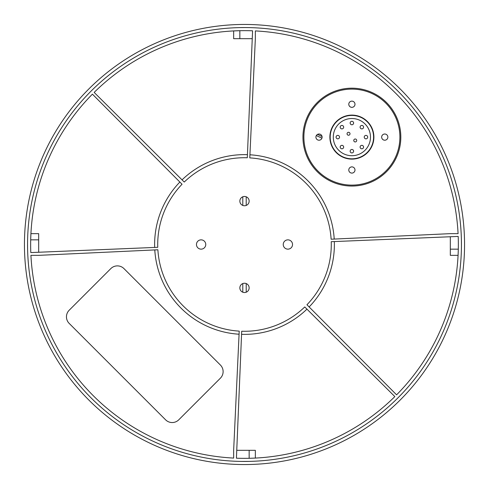 <?xml version="1.0" encoding="UTF-8"?>
<svg xmlns="http://www.w3.org/2000/svg" width="489" height="489" viewBox="0 0 489 489"><rect width="100%" height="100%" fill="white"/><g stroke="black" fill="none" stroke-linecap="round" stroke-linejoin="round"><path stroke-width="0.73" d="M349.574 132.721A1.473 1.473 0 0 0 347.49 132.721A1.473 1.473 0 0 0 347.49 134.805A1.473 1.473 0 0 0 349.574 134.805A1.473 1.473 0 0 0 349.574 132.721M353.107 121.81A1.73 1.73 0 0 0 350.662 121.81A1.73 1.73 0 0 0 350.662 124.255A1.73 1.73 0 0 0 353.107 124.255A1.73 1.73 0 0 0 353.107 121.81M343.15 125.936A1.73 1.73 0 0 0 340.705 125.936A1.73 1.73 0 0 0 340.705 128.381A1.73 1.73 0 0 0 343.15 128.381A1.73 1.73 0 0 0 343.15 125.936M339.024 135.893A1.73 1.73 0 0 0 336.585 135.893A1.73 1.73 0 0 0 336.585 138.338A1.73 1.73 0 0 0 339.024 138.338A1.73 1.73 0 0 0 339.024 135.893M343.15 145.85A1.73 1.73 0 0 0 340.705 145.85A1.73 1.73 0 0 0 340.705 148.295A1.73 1.73 0 0 0 343.15 148.295A1.73 1.73 0 0 0 343.15 145.85M353.107 149.976A1.73 1.73 0 0 0 350.662 149.976A1.73 1.73 0 0 0 350.662 152.415A1.73 1.73 0 0 0 353.107 152.415A1.73 1.73 0 0 0 353.107 149.976M363.064 145.85A1.73 1.73 0 0 0 360.619 145.85A1.73 1.73 0 0 0 360.619 148.295A1.73 1.73 0 0 0 363.064 148.295A1.73 1.73 0 0 0 363.064 145.85M367.19 135.893A1.73 1.73 0 0 0 364.745 135.893A1.73 1.73 0 0 0 364.745 138.338A1.73 1.73 0 0 0 367.19 138.338A1.73 1.73 0 0 0 367.19 135.893M356.279 139.426A1.473 1.473 0 0 0 354.195 139.426A1.473 1.473 0 0 0 354.195 141.51A1.473 1.473 0 0 0 356.279 141.51A1.473 1.473 0 0 0 356.279 139.426M363.064 125.936A1.73 1.73 0 0 0 360.619 125.936A1.73 1.73 0 0 0 360.619 128.381A1.73 1.73 0 0 0 363.064 128.381A1.73 1.73 0 0 0 363.064 125.936M365.032 123.968A18.594 18.594 0 0 1 365.032 150.264A18.594 18.594 0 0 1 338.736 150.264A18.594 18.594 0 0 1 338.736 123.968A18.594 18.594 0 0 1 365.032 123.968M336.542 152.458A21.693 21.693 0 0 1 336.542 121.773A21.693 21.693 0 0 1 367.227 121.773A21.693 21.693 0 0 1 367.227 152.458A21.693 21.693 0 0 1 336.542 152.458M317.942 171.058A48.008 48.008 0 0 0 385.833 171.058A48.008 48.008 0 0 0 385.833 103.167A48.008 48.008 0 0 0 317.942 103.167A48.008 48.008 0 0 0 317.942 171.058M386.487 102.513A48.937 48.937 0 0 0 317.282 102.513A48.937 48.937 0 0 0 317.282 171.718A48.937 48.937 0 0 0 386.487 171.718A48.937 48.937 0 0 0 386.487 102.513M461.427 247.752L461.39 249.512M461.451 245.233L461.384 239.182M241.248 461.427L249.922 461.384M27.573 241.248L27.61 239.488M27.549 243.766L27.616 249.922M247.752 27.573L249.512 27.61M245.233 27.549L239.078 27.616M316.823 139.304A3.099 3.099 0 0 1 316.823 134.921A3.099 3.099 0 0 1 321.206 134.921A3.099 3.099 0 0 1 321.206 139.304A3.099 3.099 0 0 1 316.823 139.304M349.696 172.177A3.099 3.099 0 0 1 349.696 167.794A3.099 3.099 0 0 1 354.079 167.794A3.099 3.099 0 0 1 354.079 172.177A3.099 3.099 0 0 1 349.696 172.177M382.569 139.304A3.099 3.099 0 0 1 382.569 134.921A3.099 3.099 0 0 1 386.952 134.921A3.099 3.099 0 0 1 386.952 139.304A3.099 3.099 0 0 1 382.569 139.304M349.696 106.431A3.099 3.099 0 0 1 349.696 102.048A3.099 3.099 0 0 1 354.079 102.048A3.099 3.099 0 0 1 354.079 106.431A3.099 3.099 0 0 1 349.696 106.431M336.328 152.672A22.005 22.005 0 0 1 336.328 121.553A22.005 22.005 0 0 1 367.447 121.553A22.005 22.005 0 0 1 367.447 152.672A22.005 22.005 0 0 1 336.328 152.672M284.604 247.789A4.652 4.652 0 0 1 284.604 241.211A4.652 4.652 0 0 1 291.175 241.211A4.652 4.652 0 0 1 291.175 247.789A4.652 4.652 0 0 1 284.604 247.789M241.211 291.175A4.652 4.652 0 0 1 241.211 284.604A4.652 4.652 0 0 1 247.789 284.604A4.652 4.652 0 0 1 247.789 291.175A4.652 4.652 0 0 1 241.211 291.175M197.825 247.789A4.652 4.652 0 0 1 197.825 241.211A4.652 4.652 0 0 1 204.396 241.211A4.652 4.652 0 0 1 204.396 247.789A4.652 4.652 0 0 1 197.825 247.789M241.211 204.396A4.652 4.652 0 0 1 241.211 197.825A4.652 4.652 0 0 1 247.789 197.825A4.652 4.652 0 0 1 247.789 204.396A4.652 4.652 0 0 1 241.211 204.396M88.9 400.1A220.05 220.05 0 0 0 400.1 400.1A220.05 220.05 0 0 0 400.1 88.9A220.05 220.05 0 0 0 88.9 88.9A220.05 220.05 0 0 0 88.9 400.1M91.095 397.905A216.951 216.951 0 0 0 397.905 397.905A216.951 216.951 0 0 0 397.905 91.095A216.951 216.951 0 0 0 91.095 91.095A216.951 216.951 0 0 0 91.095 397.905A216.951 216.951 0 0 1 27.549 244.5M93.283 395.717A213.852 213.852 0 0 0 233.65 458.077L233.65 450.326L239.219 331.12A86.779 86.779 0 0 1 157.88 249.781L38.674 255.35L30.923 255.35A213.852 213.852 0 0 0 93.283 395.717M249.928 154.787A89.878 89.878 0 0 1 334.213 239.072L331.12 239.219A86.779 86.779 0 0 0 249.781 157.88L255.35 38.674L255.35 30.923A213.852 213.852 0 0 1 458.077 233.65L450.326 233.65L331.12 239.219M247.306 157.764A86.779 86.779 0 0 0 184.243 182.049L94.163 92.409A213.852 213.852 0 0 1 252.575 30.801L247.306 157.764M157.764 247.306L30.801 252.575A213.852 213.852 0 0 1 92.409 94.163L182.049 184.243A86.779 86.779 0 0 0 157.764 247.306L157.611 247.312M239.848 38.674L233.65 38.674L233.65 30.923L239.848 30.697L239.848 38.674L252.251 38.674M30.721 238.883L30.923 233.65L38.674 233.65L38.674 239.848L30.697 239.848M241.694 331.236A86.779 86.779 0 0 0 304.757 306.951L394.837 396.591A213.852 213.852 0 0 1 236.425 458.199L241.694 331.236M306.951 304.757A86.779 86.779 0 0 0 331.236 241.694L458.199 236.425A213.852 213.852 0 0 1 396.591 394.837L306.951 304.757M249.152 450.326L255.35 450.326L255.35 458.077L249.152 458.303L249.152 450.326L236.749 450.326M458.279 250.117L458.077 255.35L450.326 255.35L450.326 249.152L458.303 249.152M450.326 236.749L450.326 249.152M38.674 252.251L38.674 239.848M220.392 378.186A9.297 9.297 0 0 0 220.392 365.032L123.968 268.608A9.297 9.297 0 0 0 110.814 268.608L69.175 310.246A9.297 9.297 0 0 0 69.175 323.394L165.606 419.825A9.297 9.297 0 0 0 178.754 419.825L220.392 378.186M321.927 138.167L316.322 135.575M317.495 134.414L322.055 136.517M242.795 196.786L242.795 205.435M246.205 205.435L246.205 196.786M242.795 283.565L242.795 292.214M246.205 292.214L246.205 283.565M461.451 244.5A216.951 216.951 0 0 0 397.905 91.095M387.233 135.245A3.099 3.099 0 0 1 386.628 139.591A3.099 3.099 0 0 1 382.282 138.98A3.099 3.099 0 0 1 382.722 134.775A3.099 3.099 0 0 1 386.952 134.921M354.36 168.118A3.099 3.099 0 0 1 353.755 172.464A3.099 3.099 0 0 1 349.409 171.853A3.099 3.099 0 0 1 349.849 167.648A3.099 3.099 0 0 1 354.079 167.794M321.487 135.245A3.099 3.099 0 0 1 320.882 139.591A3.099 3.099 0 0 1 316.536 138.98A3.099 3.099 0 0 1 316.976 134.775A3.099 3.099 0 0 1 321.206 134.921M354.36 102.372A3.099 3.099 0 0 1 353.755 106.718A3.099 3.099 0 0 1 349.409 106.107A3.099 3.099 0 0 1 349.849 101.901A3.099 3.099 0 0 1 354.079 102.048M239.072 334.213A89.878 89.878 0 0 1 154.787 249.928M182.042 179.866A89.878 89.878 0 0 1 247.434 154.671M154.671 247.434A89.878 89.878 0 0 1 179.866 182.042M306.958 309.134A89.878 89.878 0 0 1 241.566 334.329M334.329 241.566A89.878 89.878 0 0 1 309.134 306.958"/></g></svg>
